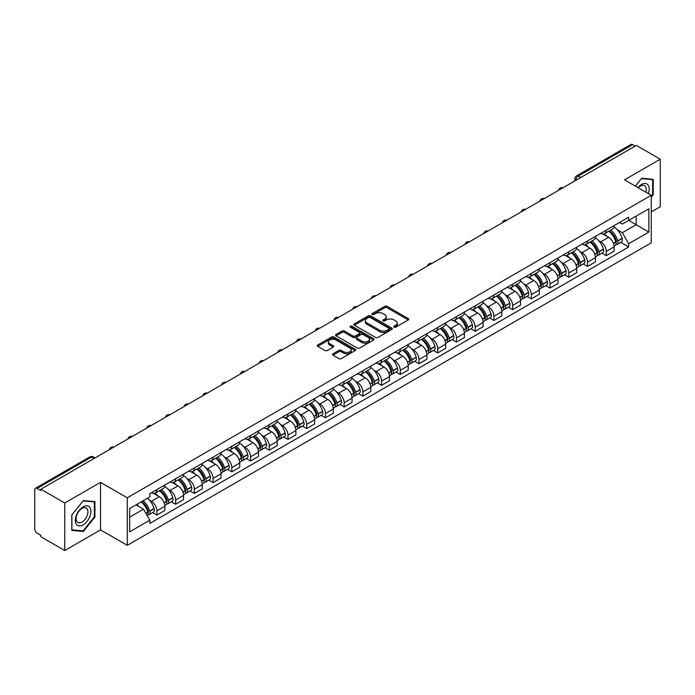 <?xml version="1.0" encoding="UTF-8"?>
<svg xmlns="http://www.w3.org/2000/svg" width="695" height="695" viewBox="0 0 695 695"><rect width="100%" height="100%" fill="white"/><g stroke="black" fill="none" stroke-linecap="round" stroke-linejoin="round"><path stroke-width="1.04" d="M394.1 327.163A1.164 0.669 0 0 0 395.75 327.163L408.26 319.935A1.668 0.964 0 0 0 408.756 319.257A1.668 0.964 0 0 0 408.26 318.579L387.063 306.339A1.668 0.964 0 0 0 384.7 306.339L372.19 313.558A1.164 0.669 0 0 0 371.842 314.036A1.164 0.669 0 0 0 372.19 314.514A1.164 0.669 0 0 0 373.841 314.514L375.456 313.575A5.334 3.075 0 0 1 382.997 313.575L384.761 314.6A5.334 3.075 0 0 1 386.324 316.772A5.334 3.075 0 0 1 384.761 318.953L383.145 319.882A1.164 0.669 0 0 0 382.797 320.36A1.164 0.669 0 0 0 383.145 320.838A1.164 0.669 0 0 0 384.795 320.838L386.411 319.9A5.334 3.075 0 0 1 393.952 319.9L395.716 320.925A5.334 3.075 0 0 1 397.279 323.097A5.334 3.075 0 0 1 395.716 325.277L394.1 326.216A1.164 0.669 0 0 0 393.761 326.685A1.164 0.669 0 0 0 394.1 327.163L394.1 326.216M332.992 353.807A1.668 0.964 0 0 0 332.505 354.485A1.668 0.964 0 0 0 332.992 355.171L338.943 358.603A1.668 0.964 0 0 0 341.297 358.603L355.197 350.575A1.668 0.964 0 0 0 355.684 349.898A1.668 0.964 0 0 0 355.197 349.22L333.991 336.971A1.668 0.964 0 0 0 331.637 336.971L317.737 344.998A1.668 0.964 0 0 0 317.25 345.676A1.668 0.964 0 0 0 317.737 346.362L324.921 350.506A1.668 0.964 0 0 0 327.276 350.506L333.226 347.074A1.668 0.964 0 0 0 333.713 346.397A1.668 0.964 0 0 0 333.226 345.71L329.665 343.66A4.457 2.571 0 0 1 328.353 341.836A4.457 2.571 0 0 1 331.107 339.464A4.457 2.571 0 0 1 335.963 340.02L349.924 348.073A4.457 2.571 0 0 1 351.227 349.898A4.457 2.571 0 0 1 348.482 352.269A4.457 2.571 0 0 1 343.625 351.713L341.297 350.376A1.668 0.964 0 0 0 338.943 350.376L332.992 353.807L332.992 355.171L338.943 351.757L338.943 350.376M127.281 497.802L100.514 482.347L64.757 502.998L40.875 489.211L636.368 145.403L660.25 159.19L624.484 179.84L651.25 195.286L127.281 497.802L127.281 545.332L651.25 242.824L651.25 195.286M375.578 337.449A1.668 0.964 0 0 0 377.932 337.449L391.832 329.421A1.668 0.964 0 0 0 392.319 328.744A1.668 0.964 0 0 0 391.832 328.066L370.626 315.825A1.668 0.964 0 0 0 368.272 315.825L354.372 323.853A1.668 0.964 0 0 0 353.885 324.53A1.668 0.964 0 0 0 354.372 325.208L375.578 337.449M350.775 327.415A1.164 0.669 0 0 1 351.957 327.58L351.957 326.198L373.51 338.639A1.668 0.964 0 0 1 373.997 339.325A1.668 0.964 0 0 1 373.51 340.003L359.61 348.03A1.668 0.964 0 0 1 357.256 348.03L336.05 335.781L336.05 334.425A1.668 0.964 0 0 0 335.563 335.103A1.668 0.964 0 0 0 336.05 335.781M336.05 334.425L342.001 330.994A1.668 0.964 0 0 1 344.355 330.994L352.956 335.954A1.668 0.964 0 0 0 355.31 335.954L359.263 333.678A1.668 0.964 0 0 0 359.749 332.992A1.668 0.964 0 0 0 359.263 332.314L350.306 327.145A1.164 0.669 0 0 1 349.967 326.667A1.164 0.669 0 0 1 350.688 326.051A1.164 0.669 0 0 1 351.957 326.198M64.757 502.998L64.757 550.527L40.875 536.74L40.875 535.359L37.148 533.204A3.397 1.963 -120 0 1 34.75 529.051L34.75 489.836A3.397 1.963 -120 0 1 35.454 488.281L89.82 456.893A3.397 1.963 60 0 1 91.514 457.058L37.148 488.446A3.397 1.963 -120 0 0 35.454 488.281M651.25 211.914L660.25 206.719L660.25 159.19M64.757 550.527L100.514 529.885L127.281 545.332M40.875 489.211L40.875 490.592L37.148 488.446M580.803 177.486L578.283 176.026A3.397 1.963 60 0 0 576.581 175.861L630.947 144.473A3.397 1.963 60 0 1 632.65 144.638L578.283 176.026A3.397 1.963 120 0 0 575.886 180.187L575.886 180.326M635.169 146.098L632.65 144.638M606.249 230.141A7.81 4.509 60 0 1 604.624 233.642L612.547 229.072A7.81 4.509 -120 0 0 614.163 225.571M598.725 240.696L600.723 241.851A7.81 4.509 60 0 1 606.249 251.416L614.163 246.838A7.81 4.509 -120 0 0 608.646 237.282L602.973 234.007M614.163 246.838L614.163 251.069L606.249 255.638L601.948 253.162M604.624 233.642A7.81 4.509 60 0 1 600.784 233.294M606.249 251.416L606.249 255.638M587.527 240.948A7.81 4.509 60 0 1 585.902 244.458L593.825 239.879A7.81 4.509 -120 0 0 595.441 236.378M583.227 263.97L587.527 266.446L595.441 261.876L595.441 257.645A7.81 4.509 -120 0 0 589.925 248.089L584.252 244.814M585.902 244.458A7.81 4.509 60 0 1 582.062 244.101M580.004 251.503L582.002 252.659A7.81 4.509 60 0 1 587.527 262.224L587.527 266.446M568.797 251.755A7.81 4.509 60 0 1 567.181 255.265L575.104 250.686A7.81 4.509 -120 0 0 576.72 247.185M564.505 274.777L568.805 277.253L576.72 272.683L576.72 268.461A7.81 4.509 -120 0 0 571.203 258.896L565.53 255.621M567.181 255.265A7.81 4.509 60 0 1 563.341 254.909M561.282 262.319L563.28 263.466A7.81 4.509 60 0 1 568.805 273.031L568.805 277.253M550.075 262.571A7.81 4.509 60 0 1 548.459 266.072L556.382 261.502A7.81 4.509 -120 0 0 557.998 257.993M545.784 285.584L550.075 288.069L557.998 283.49L557.998 279.268A7.81 4.509 -120 0 0 552.482 269.703L546.809 266.428M548.459 266.072A7.81 4.509 60 0 1 544.619 265.716M542.56 273.126L544.559 274.273A7.81 4.509 60 0 1 550.075 283.838L550.075 288.069M531.354 273.378A7.81 4.509 60 0 1 529.738 276.879L537.661 272.31A7.81 4.509 -120 0 0 539.277 268.8M527.062 296.391L531.354 298.876L539.277 294.298L539.277 290.076A7.81 4.509 -120 0 0 533.76 280.511L528.087 277.244M529.738 276.879A7.81 4.509 60 0 1 525.898 276.532M523.839 283.934L525.837 285.089A7.81 4.509 60 0 1 531.354 294.645L531.354 298.876M512.632 284.185A7.81 4.509 60 0 1 511.016 287.687L518.939 283.117A7.81 4.509 -120 0 0 520.555 279.616M508.34 307.207L512.632 309.683L520.555 305.114L520.555 300.883A7.81 4.509 -120 0 0 515.038 291.318L509.366 288.051M511.016 287.687A7.81 4.509 60 0 1 507.176 287.339M505.117 294.741L507.115 295.896A7.81 4.509 60 0 1 512.632 305.461L512.632 309.683M493.91 294.993A7.81 4.509 60 0 1 492.295 298.503L500.218 293.924A7.81 4.509 -120 0 0 501.833 290.423M489.619 318.015L493.91 320.491L501.833 315.921L501.833 311.69A7.81 4.509 -120 0 0 496.317 302.134L490.644 298.859M492.295 298.503A7.81 4.509 60 0 1 488.455 298.146M486.396 305.548L488.394 306.704A7.81 4.509 60 0 1 493.91 316.268L493.91 320.491M475.189 305.8A7.81 4.509 60 0 1 473.573 309.31L481.496 304.731A7.81 4.509 -120 0 0 483.112 301.23M470.897 328.822L475.189 331.298L483.112 326.728L483.112 322.506A7.81 4.509 -120 0 0 477.595 312.941L471.922 309.666M473.573 309.31A7.81 4.509 60 0 1 469.733 308.954M467.674 316.364L469.672 317.511A7.81 4.509 60 0 1 475.189 327.076L475.189 331.298M456.467 316.616A7.81 4.509 60 0 1 454.851 320.117L462.774 315.547A7.81 4.509 -120 0 0 464.39 312.038M452.176 339.629L456.467 342.114L464.39 337.535L464.39 333.313A7.81 4.509 -120 0 0 458.874 323.748L453.201 320.473M454.851 320.117A7.81 4.509 60 0 1 451.012 319.761M448.953 327.171L450.951 328.318A7.81 4.509 60 0 1 456.467 337.883L456.467 342.114M437.746 327.423A7.81 4.509 60 0 1 436.13 330.924L444.053 326.355A7.81 4.509 -120 0 0 445.669 322.845M433.454 350.436L437.746 352.921L445.669 348.343L445.669 344.121A7.81 4.509 -120 0 0 440.152 334.556L434.479 331.28M436.13 330.924A7.81 4.509 60 0 1 432.29 330.577M430.231 337.979L432.229 339.134A7.81 4.509 60 0 1 437.746 348.69L437.746 352.921M419.024 338.23A7.81 4.509 60 0 1 417.408 341.732L425.331 337.162A7.81 4.509 -120 0 0 426.947 333.661M414.733 361.252L419.024 363.728L426.947 359.159L426.947 354.928A7.81 4.509 -120 0 0 421.431 345.363L415.758 342.096M417.408 341.732A7.81 4.509 60 0 1 413.568 341.384M411.51 348.786L413.508 349.941A7.81 4.509 60 0 1 419.024 359.497L419.024 363.728M400.303 349.038A7.81 4.509 60 0 1 398.687 352.547L406.61 347.969A7.81 4.509 -120 0 0 408.226 344.468M396.011 372.06L400.303 374.536L408.226 369.966L408.226 365.735A7.81 4.509 -120 0 0 402.709 356.179L397.036 352.904M398.687 352.547A7.81 4.509 60 0 1 394.847 352.191M392.788 359.593L394.786 360.748A7.81 4.509 60 0 1 400.303 370.313L400.303 374.536M381.581 359.845A7.81 4.509 60 0 1 379.965 363.355L387.888 358.776A7.81 4.509 -120 0 0 389.504 355.275M377.289 382.867L381.581 385.343L389.504 380.773L389.504 376.542A7.81 4.509 -120 0 0 383.988 366.986L378.315 363.711M379.965 363.355A7.81 4.509 60 0 1 376.125 362.998M374.066 370.409L376.065 371.556A7.81 4.509 60 0 1 381.581 381.121L381.581 385.343M362.86 370.661A7.81 4.509 60 0 1 361.244 374.162L369.167 369.592A7.81 4.509 -120 0 0 370.783 366.083M358.568 393.674L362.86 396.159L370.783 391.58L370.783 387.358A7.81 4.509 -120 0 0 365.266 377.793L359.593 374.518M361.244 374.162A7.81 4.509 60 0 1 357.404 373.806M355.345 381.216L357.343 382.363A7.81 4.509 60 0 1 362.86 391.928L362.86 396.159M344.138 381.468A7.81 4.509 60 0 1 342.522 384.969L350.445 380.4A7.81 4.509 -120 0 0 352.061 376.89M339.846 404.481L344.138 406.966L352.061 402.388L352.061 398.166A7.81 4.509 -120 0 0 346.536 388.601L340.871 385.325M342.522 384.969A7.81 4.509 60 0 1 338.682 384.622M336.623 392.023L338.621 393.179A7.81 4.509 60 0 1 344.138 402.735L344.138 406.966M325.416 392.275A7.81 4.509 60 0 1 323.801 395.776L331.724 391.207A7.81 4.509 -120 0 0 333.339 387.706M321.125 415.297L325.416 417.773L333.339 413.204L333.339 408.973A7.81 4.509 -120 0 0 327.814 399.408L322.15 396.141M323.801 395.776A7.81 4.509 60 0 1 319.961 395.429M317.902 402.831L319.9 403.986A7.81 4.509 60 0 1 325.416 413.542L325.416 417.773M306.695 403.083A7.81 4.509 60 0 1 305.079 406.592L313.002 402.014A7.81 4.509 -120 0 0 314.618 398.513M302.403 426.105L306.695 428.58L314.618 424.011L314.618 419.78A7.81 4.509 -120 0 0 309.093 410.224L303.428 406.949M305.079 406.592A7.81 4.509 60 0 1 301.239 406.236M299.18 413.638L301.178 414.793A7.81 4.509 60 0 1 306.695 424.358L306.695 428.58M287.973 413.89A7.81 4.509 60 0 1 286.357 417.4L294.28 412.821A7.81 4.509 -120 0 0 295.896 409.32M283.682 436.912L287.973 439.388L295.896 434.818L295.896 430.587A7.81 4.509 -120 0 0 290.371 421.031L284.707 417.756M286.357 417.4A7.81 4.509 60 0 1 282.517 417.043M280.459 424.445L282.457 425.601A7.81 4.509 60 0 1 287.973 435.166L287.973 439.388M269.252 424.706A7.81 4.509 60 0 1 267.636 428.207L275.559 423.637A7.81 4.509 -120 0 0 277.175 420.128M264.96 447.719L269.252 450.204L277.175 445.625L277.175 441.403A7.81 4.509 -120 0 0 271.649 431.838L265.985 428.563M267.636 428.207A7.81 4.509 60 0 1 263.796 427.851M261.737 435.261L263.735 436.408A7.81 4.509 60 0 1 269.252 445.973L269.252 450.204M250.53 435.513A7.81 4.509 60 0 1 248.914 439.014L256.837 434.445A7.81 4.509 -120 0 0 258.453 430.935M246.239 458.526L250.53 461.011L258.453 456.433L258.453 452.21A7.81 4.509 -120 0 0 252.928 442.645L247.264 439.37M248.914 439.014A7.81 4.509 60 0 1 245.074 438.667M243.015 446.068L245.014 447.224A7.81 4.509 60 0 1 250.53 456.78L250.53 461.011M231.809 446.32A7.81 4.509 60 0 1 230.193 449.821L238.116 445.252A7.81 4.509 -120 0 0 239.732 441.751M227.517 469.334L231.809 471.818L239.732 467.249L239.732 463.018A7.81 4.509 -120 0 0 234.206 453.453L228.542 450.186M230.193 449.821A7.81 4.509 60 0 1 226.353 449.474M224.294 456.876L226.292 458.031A7.81 4.509 60 0 1 231.809 467.587L231.809 471.818M213.087 457.128A7.81 4.509 60 0 1 211.471 460.629L219.394 456.059A7.81 4.509 -120 0 0 221.01 452.558M208.795 480.149L213.087 482.625L221.01 478.056L221.01 473.825A7.81 4.509 -120 0 0 215.485 464.269L209.821 460.993M211.471 460.629A7.81 4.509 60 0 1 207.623 460.281M205.572 467.683L207.57 468.838A7.81 4.509 60 0 1 213.087 478.403L213.087 482.625M194.365 467.935A7.81 4.509 60 0 1 192.75 471.445L200.673 466.866A7.81 4.509 -120 0 0 202.288 463.365M190.074 490.957L194.365 493.433L202.288 488.863L202.288 484.632A7.81 4.509 -120 0 0 196.763 475.076L191.099 471.801M192.75 471.445A7.81 4.509 60 0 1 188.901 471.088M186.851 478.49L188.849 479.646A7.81 4.509 60 0 1 194.365 489.211L194.365 493.433M175.644 478.742A7.81 4.509 60 0 1 174.028 482.252L181.951 477.674A7.81 4.509 -120 0 0 183.567 474.172M171.352 501.764L175.644 504.249L183.567 499.67L183.567 495.448A7.81 4.509 -120 0 0 178.042 485.883L172.377 482.608M174.028 482.252A7.81 4.509 60 0 1 170.179 481.896M168.129 489.306L170.127 490.453A7.81 4.509 60 0 1 175.644 500.018L175.644 504.249M156.922 489.558A7.81 4.509 60 0 1 155.306 493.059L163.229 488.489A7.81 4.509 -120 0 0 164.845 484.98M152.631 512.571L156.922 515.056L164.845 510.478L164.845 506.255A7.81 4.509 -120 0 0 159.32 496.69L153.656 493.415M155.306 493.059A7.81 4.509 60 0 1 151.458 492.712M149.408 500.113L151.397 501.269A7.81 4.509 60 0 1 156.922 510.825L156.922 515.056M619.506 222.487L622.329 224.111L648.852 208.804L636.125 216.145L636.125 224.737L622.329 232.703L617.447 229.889M129.678 517.132L143.483 509.166L149.842 520.181L129.678 531.823L129.678 508.54L149.842 496.899L149.842 493.641L628.688 217.188L628.688 220.437L648.852 232.078L628.688 243.719L622.329 232.703M648.852 208.804L648.852 232.078M149.842 520.181L149.842 523.439L628.688 246.977L628.688 243.719M651.25 197.198L653.231 194.73L653.231 179.293L641.65 178.25L635.343 186.104M100.514 482.347L100.514 529.885M71.776 530.433L83.357 531.466L94.937 517.054L94.937 501.616L83.357 500.582L71.776 514.986L71.776 530.433M143.483 509.166L136.038 504.865M620.67 242.346L628.688 246.977M652.631 194.383L653.231 194.73M82.132 530.754L83.357 531.466M94.338 516.715L94.937 517.054M394.56 327.328L395.716 326.659A5.334 3.075 0 0 0 397.279 324.487L397.279 323.097M386.324 316.772L386.324 318.162A5.334 3.075 0 0 1 384.761 320.334L383.605 321.003M408.243 319.952L387.063 307.72A1.668 0.964 0 0 0 384.7 307.72L372.65 314.679M391.806 329.439L370.626 317.207A1.668 0.964 0 0 0 368.272 317.207L354.389 325.225M388.887 329.221A1.164 0.669 0 0 0 389.226 328.744A1.164 0.669 0 0 0 388.887 328.266L370.27 317.519A1.164 0.669 0 0 0 368.628 317.519L366.917 318.51A5.334 3.075 0 0 0 365.353 320.682A5.334 3.075 0 0 0 366.917 322.862L379.635 330.203A5.334 3.075 0 0 0 387.176 330.203L388.887 329.221L388.887 330.603A1.164 0.669 0 0 0 389.226 330.134L389.226 328.744M365.353 320.682L365.353 322.072A5.334 3.075 0 0 0 366.917 324.252L366.917 322.862M388.887 330.603L387.176 331.593A5.334 3.075 0 0 1 379.635 331.593L366.917 324.252M336.076 335.798L342.001 332.375L342.001 330.994M359.749 332.992L359.749 334.382A1.668 0.964 0 0 1 359.263 335.06L355.31 337.344A1.668 0.964 0 0 1 352.956 337.344L344.355 332.375A1.668 0.964 0 0 0 342.001 332.375M351.957 327.58L373.493 340.011M361.878 341.106A4.457 2.571 0 0 0 366.734 341.662A4.457 2.571 0 0 0 369.488 339.29A4.457 2.571 0 0 0 368.185 337.466L363.268 334.625A1.668 0.964 0 0 0 360.905 334.625L356.961 336.91A1.668 0.964 0 0 0 356.474 337.588A1.668 0.964 0 0 0 356.961 338.265L361.878 341.106L361.878 342.496A4.457 2.571 0 0 0 366.734 343.052A4.457 2.571 0 0 0 369.488 340.672L369.488 339.29M356.474 337.588L356.474 338.969A1.668 0.964 0 0 0 356.961 339.655L356.961 338.265M361.878 342.496L356.961 339.655M351.227 349.898L351.227 351.279A4.457 2.571 0 0 1 348.482 353.659A4.457 2.571 0 0 1 343.625 353.103L341.297 351.757A1.668 0.964 0 0 0 338.943 351.757M328.353 341.836L328.353 343.226A4.457 2.571 0 0 0 329.665 345.041L329.665 343.66M333.226 345.71L333.226 347.074L329.665 345.041M355.197 349.22L355.197 350.575L333.991 338.361A1.668 0.964 0 0 0 331.637 338.361L317.754 346.371L317.737 344.998M609.194 231.009A10.694 6.177 60 0 1 609.246 231.044A10.694 6.177 60 0 1 616.283 240.635L616.343 240.861A2.076 1.199 60 0 1 616.013 242.494A2.076 1.199 60 0 1 615.97 242.512M608.724 231.279A12.901 7.445 60 0 1 615.813 241.921L615.874 242.147A4.283 2.476 60 0 1 615.197 245.509L614.137 246.126M615.935 244.562A4.283 2.476 -120 0 0 617.117 244.405A4.283 2.476 -120 0 0 617.794 241.035L617.733 240.817A12.901 7.445 -120 0 0 610.644 230.175M614.006 226.935A12.901 7.445 60 0 1 622.112 238.289L622.173 238.507A4.283 2.476 60 0 1 621.495 241.869L617.117 244.405M604.32 233.798A12.901 7.445 60 0 1 607.022 236.335M613.285 236.352L614.936 237.308M648.366 193.618A11.033 6.368 120 0 0 648.166 185.157A11.033 6.368 120 0 0 637.871 187.563M645.837 192.159A8.349 4.822 120 0 0 645.429 186.564A8.349 4.822 120 0 0 644.491 185.695A8.349 4.822 120 0 0 638.218 187.763M635.36 186.112L641.407 178.598L652.631 179.597L652.631 194.557L651.25 196.277M651.884 179.171L652.631 179.597M89.872 507.48A11.033 6.368 120 0 0 79.213 510.339A11.033 6.368 120 0 0 76.363 524.291A11.033 6.368 120 0 0 87.014 521.432A11.033 6.368 120 0 0 89.872 507.48M87.136 508.888A8.349 4.822 120 0 0 86.197 508.019A8.349 4.822 120 0 0 78.422 511.92A8.349 4.822 120 0 0 76.902 521.615A8.349 4.822 120 0 0 77.849 522.484A8.349 4.822 120 0 0 85.615 518.592A8.349 4.822 120 0 0 87.136 508.888M83.113 530.85L71.898 529.842L71.898 514.882L83.113 500.921L94.338 501.929L94.338 516.889L83.113 530.85M93.59 501.495L94.338 501.929M590.472 241.817A10.694 6.177 60 0 1 590.524 241.851A10.694 6.177 60 0 1 597.561 251.442L597.622 251.668A2.076 1.199 60 0 1 597.292 253.301A2.076 1.199 60 0 1 597.248 253.328M590.003 242.086A12.901 7.445 60 0 1 597.092 252.737L597.153 252.954A4.283 2.476 60 0 1 596.475 256.316L595.415 256.933M597.214 255.369A4.283 2.476 -120 0 0 598.395 255.213A4.283 2.476 -120 0 0 599.073 251.842L599.012 251.625A12.901 7.445 -120 0 0 591.923 240.983M595.285 237.751A12.901 7.445 60 0 1 603.39 249.097L603.451 249.314A4.283 2.476 60 0 1 602.774 252.685L598.395 255.213M585.598 244.605A12.901 7.445 60 0 1 588.3 247.151M594.564 247.168L596.214 248.115M571.75 252.633A10.694 6.177 60 0 1 571.803 252.659A10.694 6.177 60 0 1 578.839 262.258L578.9 262.475A2.076 1.199 60 0 1 578.57 264.109A2.076 1.199 60 0 1 578.527 264.135M571.281 252.902A12.901 7.445 60 0 1 578.37 263.544L578.431 263.761A4.283 2.476 60 0 1 577.754 267.132L576.685 267.74M578.483 266.176A4.283 2.476 -120 0 0 579.673 266.02A4.283 2.476 -120 0 0 580.351 262.658L580.29 262.432A12.901 7.445 -120 0 0 573.201 251.79M576.563 248.558A12.901 7.445 60 0 1 584.669 259.904L584.73 260.121A4.283 2.476 60 0 1 584.052 263.492L579.673 266.02M566.877 255.412A12.901 7.445 60 0 1 569.579 257.958M575.842 257.975L577.493 258.922M553.029 263.44A10.694 6.177 60 0 1 553.081 263.466A10.694 6.177 60 0 1 560.118 273.065L560.179 273.283A2.076 1.199 60 0 1 559.849 274.916A2.076 1.199 60 0 1 559.805 274.942M552.56 263.709A12.901 7.445 60 0 1 559.649 274.351L559.71 274.568A4.283 2.476 60 0 1 559.032 277.939L557.963 278.556M559.762 276.992A4.283 2.476 -120 0 0 560.952 276.827A4.283 2.476 -120 0 0 561.63 273.465L561.569 273.239A12.901 7.445 -120 0 0 554.48 262.597M557.842 259.365A12.901 7.445 60 0 1 565.947 270.711L566.008 270.937A4.283 2.476 60 0 1 565.33 274.299L560.952 276.827M548.155 266.22A12.901 7.445 60 0 1 550.848 268.765M557.121 268.783L558.771 269.73M534.307 274.247A10.694 6.177 60 0 1 534.359 274.273A10.694 6.177 60 0 1 541.396 283.873L541.457 284.09A2.076 1.199 60 0 1 541.127 285.723A2.076 1.199 60 0 1 541.084 285.749M533.838 274.516A12.901 7.445 60 0 1 540.927 285.159L540.988 285.384A4.283 2.476 60 0 1 540.31 288.746L539.242 289.363M541.04 287.799A4.283 2.476 -120 0 0 542.23 287.634A4.283 2.476 -120 0 0 542.908 284.272L542.847 284.046A12.901 7.445 -120 0 0 535.758 273.404M539.12 270.173A12.901 7.445 60 0 1 547.226 281.518L547.286 281.744A4.283 2.476 60 0 1 546.609 285.106L542.23 287.634M529.434 277.027A12.901 7.445 60 0 1 532.127 279.572M538.399 279.59L540.05 280.545M515.586 285.054A10.694 6.177 60 0 1 515.638 285.089A10.694 6.177 60 0 1 522.675 294.68L522.736 294.906A2.076 1.199 60 0 1 522.405 296.539A2.076 1.199 60 0 1 522.362 296.557M515.117 285.324A12.901 7.445 60 0 1 522.206 295.966L522.266 296.192A4.283 2.476 60 0 1 521.589 299.554L520.52 300.171M522.319 298.607A4.283 2.476 -120 0 0 523.509 298.45A4.283 2.476 -120 0 0 524.186 295.08L524.126 294.862A12.901 7.445 -120 0 0 517.037 284.22M520.399 280.98A12.901 7.445 60 0 1 528.504 292.334L528.565 292.552A4.283 2.476 60 0 1 527.887 295.914L523.509 298.45M510.712 287.843A12.901 7.445 60 0 1 513.405 290.38M519.678 290.397L521.328 291.353M496.864 295.862A10.694 6.177 60 0 1 496.916 295.896A10.694 6.177 60 0 1 503.953 305.487L504.014 305.713A2.076 1.199 60 0 1 503.684 307.346A2.076 1.199 60 0 1 503.64 307.372M496.395 296.131A12.901 7.445 60 0 1 503.484 306.773L503.545 306.999A4.283 2.476 60 0 1 502.867 310.361L501.799 310.978M503.597 309.414A4.283 2.476 -120 0 0 504.787 309.258A4.283 2.476 -120 0 0 505.465 305.887L505.404 305.67A12.901 7.445 -120 0 0 498.315 295.028M501.668 291.796A12.901 7.445 60 0 1 509.782 303.142L509.843 303.359A4.283 2.476 60 0 1 509.166 306.73L504.787 309.258M491.991 298.65A12.901 7.445 60 0 1 494.684 301.196M500.956 301.213L502.607 302.16M478.143 306.677A10.694 6.177 60 0 1 478.195 306.704A10.694 6.177 60 0 1 485.232 316.303L485.292 316.52A2.076 1.199 60 0 1 484.962 318.154A2.076 1.199 60 0 1 484.919 318.18M477.674 306.947A12.901 7.445 60 0 1 484.762 317.589L484.823 317.806A4.283 2.476 60 0 1 484.146 321.177L483.077 321.785M484.875 320.221A4.283 2.476 -120 0 0 486.066 320.065A4.283 2.476 -120 0 0 486.743 316.703L486.682 316.477A12.901 7.445 -120 0 0 479.593 305.835M482.947 302.603A12.901 7.445 60 0 1 491.061 313.949L491.122 314.166A4.283 2.476 60 0 1 490.444 317.537L486.066 320.065M473.269 309.457A12.901 7.445 60 0 1 475.962 312.003M482.234 312.02L483.885 312.967M459.421 317.485A10.694 6.177 60 0 1 459.473 317.511A10.694 6.177 60 0 1 466.51 327.11L466.571 327.328A2.076 1.199 60 0 1 466.241 328.961A2.076 1.199 60 0 1 466.197 328.987M458.952 317.754A12.901 7.445 60 0 1 466.041 328.396L466.102 328.613A4.283 2.476 60 0 1 465.424 331.984L464.356 332.601M466.154 331.037A4.283 2.476 -120 0 0 467.344 330.872A4.283 2.476 -120 0 0 468.022 327.51L467.961 327.284A12.901 7.445 -120 0 0 460.872 316.642M464.225 313.41A12.901 7.445 60 0 1 472.339 324.756L472.4 324.982A4.283 2.476 60 0 1 471.723 328.344L467.344 330.872M454.547 320.265A12.901 7.445 60 0 1 457.241 322.81M463.513 322.828L465.164 323.774M440.691 328.292A10.694 6.177 60 0 1 440.752 328.318A10.694 6.177 60 0 1 447.789 337.918L447.849 338.135A2.076 1.199 60 0 1 447.519 339.768A2.076 1.199 60 0 1 447.476 339.794M440.23 328.561A12.901 7.445 60 0 1 447.319 339.203L447.38 339.429A4.283 2.476 60 0 1 446.703 342.791L445.634 343.408M447.432 341.844A4.283 2.476 -120 0 0 448.623 341.679A4.283 2.476 -120 0 0 449.3 338.317L449.239 338.091A12.901 7.445 -120 0 0 442.15 327.449M445.504 324.217A12.901 7.445 60 0 1 453.618 335.563L453.679 335.789A4.283 2.476 60 0 1 453.001 339.151L448.623 341.679M435.826 331.072A12.901 7.445 60 0 1 438.519 333.617M444.791 333.635L446.433 334.582M421.969 339.099A10.694 6.177 60 0 1 422.03 339.134A10.694 6.177 60 0 1 429.058 348.725L429.128 348.951A2.076 1.199 60 0 1 428.798 350.584A2.076 1.199 60 0 1 428.754 350.601M421.509 339.368A12.901 7.445 60 0 1 428.598 350.011L428.659 350.237A4.283 2.476 60 0 1 427.981 353.599L426.912 354.215M428.711 352.652A4.283 2.476 -120 0 0 429.901 352.487A4.283 2.476 -120 0 0 430.579 349.125L430.518 348.907A12.901 7.445 -120 0 0 423.429 338.265M426.782 335.025A12.901 7.445 60 0 1 434.896 346.379L434.957 346.596A4.283 2.476 60 0 1 434.279 349.959L429.901 352.487M417.104 341.888A12.901 7.445 60 0 1 419.797 344.425M426.07 344.442L427.712 345.398M403.248 349.906A10.694 6.177 60 0 1 403.309 349.941A10.694 6.177 60 0 1 410.337 359.532L410.406 359.758A2.076 1.199 60 0 1 410.076 361.391A2.076 1.199 60 0 1 410.033 361.417M402.787 350.176A12.901 7.445 60 0 1 409.876 360.818L409.937 361.044A4.283 2.476 60 0 1 409.259 364.406L408.191 365.023M409.989 363.459A4.283 2.476 -120 0 0 411.179 363.303A4.283 2.476 -120 0 0 411.857 359.932L411.796 359.715A12.901 7.445 -120 0 0 404.707 349.072M408.061 345.841A12.901 7.445 60 0 1 416.175 357.187L416.236 357.404A4.283 2.476 60 0 1 415.558 360.774L411.179 363.303M398.383 352.695A12.901 7.445 60 0 1 401.076 355.241M407.348 355.258L408.99 356.205M384.526 360.714A10.694 6.177 60 0 1 384.587 360.748A10.694 6.177 60 0 1 391.615 370.339L391.685 370.565A2.076 1.199 60 0 1 391.355 372.199A2.076 1.199 60 0 1 391.302 372.225M384.066 360.992A12.901 7.445 60 0 1 391.155 371.634L391.216 371.851A4.283 2.476 60 0 1 390.538 375.213L389.469 375.83M391.268 374.266A4.283 2.476 -120 0 0 392.458 374.11A4.283 2.476 -120 0 0 393.135 370.748L393.075 370.522A12.901 7.445 -120 0 0 385.986 359.88M389.339 356.648A12.901 7.445 60 0 1 397.453 367.994L397.514 368.211A4.283 2.476 60 0 1 396.836 371.582L392.458 374.11M379.661 363.502A12.901 7.445 60 0 1 382.354 366.048M388.627 366.065L390.269 367.012M365.805 371.53A10.694 6.177 60 0 1 365.865 371.556A10.694 6.177 60 0 1 372.894 381.155L372.963 381.373A2.076 1.199 60 0 1 372.633 383.006A2.076 1.199 60 0 1 372.581 383.032M365.344 371.799A12.901 7.445 60 0 1 372.424 382.441L372.494 382.658A4.283 2.476 60 0 1 371.816 386.029L370.748 386.637M372.546 385.082A4.283 2.476 -120 0 0 373.736 384.917A4.283 2.476 -120 0 0 374.414 381.555L374.353 381.329A12.901 7.445 -120 0 0 367.264 370.687M370.617 367.455A12.901 7.445 60 0 1 378.732 378.801L378.792 379.027A4.283 2.476 60 0 1 378.115 382.389L373.736 384.917M360.94 374.31A12.901 7.445 60 0 1 363.633 376.855M369.905 376.872L371.547 377.819M347.083 382.337A10.694 6.177 60 0 1 347.144 382.363A10.694 6.177 60 0 1 354.172 391.963L354.241 392.18A2.076 1.199 60 0 1 353.911 393.813A2.076 1.199 60 0 1 353.859 393.839M346.623 382.606A12.901 7.445 60 0 1 353.703 393.248L353.772 393.474A4.283 2.476 60 0 1 353.095 396.836L352.026 397.453M353.825 395.889A4.283 2.476 -120 0 0 355.015 395.724A4.283 2.476 -120 0 0 355.692 392.362L355.623 392.136A12.901 7.445 -120 0 0 348.543 381.494M351.896 378.262A12.901 7.445 60 0 1 360.01 389.608L360.071 389.834A4.283 2.476 60 0 1 359.393 393.196L355.015 395.724M342.218 385.117A12.901 7.445 60 0 1 344.911 387.662M351.184 387.68L352.825 388.627M328.361 393.144A10.694 6.177 60 0 1 328.422 393.179A10.694 6.177 60 0 1 335.45 402.77L335.52 402.996A2.076 1.199 60 0 1 335.19 404.62A2.076 1.199 60 0 1 335.138 404.646M327.892 393.413A12.901 7.445 60 0 1 334.981 404.056L335.051 404.281A4.283 2.476 60 0 1 334.373 407.644L333.305 408.26M335.103 406.697A4.283 2.476 -120 0 0 336.293 406.532A4.283 2.476 -120 0 0 336.971 403.169L336.901 402.952A12.901 7.445 -120 0 0 329.821 392.31M333.174 389.07A12.901 7.445 60 0 1 341.288 400.424L341.349 400.641A4.283 2.476 60 0 1 340.672 404.004L336.293 406.532M323.496 395.933A12.901 7.445 60 0 1 326.19 398.47M332.462 398.487L334.104 399.443M309.64 403.951A10.694 6.177 60 0 1 309.701 403.986A10.694 6.177 60 0 1 316.729 413.577L316.798 413.803A2.076 1.199 60 0 1 316.468 415.436A2.076 1.199 60 0 1 316.416 415.462M309.171 404.221A12.901 7.445 60 0 1 316.26 414.863L316.329 415.089A4.283 2.476 60 0 1 315.652 418.451L314.583 419.068M316.381 417.504A4.283 2.476 -120 0 0 317.572 417.347A4.283 2.476 -120 0 0 318.249 413.977L318.18 413.76A12.901 7.445 -120 0 0 311.091 403.117M314.453 399.877A12.901 7.445 60 0 1 322.567 411.232L322.628 411.449A4.283 2.476 60 0 1 321.95 414.819L317.572 417.347M304.775 406.74A12.901 7.445 60 0 1 307.468 409.277M313.74 409.303L315.382 410.25M290.918 414.759A10.694 6.177 60 0 1 290.97 414.793A10.694 6.177 60 0 1 298.007 424.384L298.077 424.61A2.076 1.199 60 0 1 297.747 426.243A2.076 1.199 60 0 1 297.695 426.27M290.449 415.037A12.901 7.445 60 0 1 297.538 425.679L297.608 425.896A4.283 2.476 60 0 1 296.93 429.258L295.862 429.875M297.66 428.311A4.283 2.476 -120 0 0 298.85 428.155A4.283 2.476 -120 0 0 299.528 424.793L299.458 424.567A12.901 7.445 -120 0 0 292.369 413.925M295.731 410.693A12.901 7.445 60 0 1 303.845 422.039L303.906 422.256A4.283 2.476 60 0 1 303.229 425.627L298.85 428.155M286.053 417.547A12.901 7.445 60 0 1 288.746 420.093M295.019 420.11L296.661 421.057M272.197 425.575A10.694 6.177 60 0 1 272.249 425.601A10.694 6.177 60 0 1 279.286 435.2L279.355 435.418A2.076 1.199 60 0 1 279.025 437.051A2.076 1.199 60 0 1 278.973 437.077M271.728 425.844A12.901 7.445 60 0 1 278.817 436.486L278.886 436.703A4.283 2.476 60 0 1 278.209 440.074L277.14 440.682M278.938 439.127A4.283 2.476 -120 0 0 280.128 438.962A4.283 2.476 -120 0 0 280.806 435.6L280.737 435.374A12.901 7.445 -120 0 0 273.648 424.732M277.01 421.5A12.901 7.445 60 0 1 285.124 432.846L285.185 433.072A4.283 2.476 60 0 1 284.507 436.434L280.128 438.962M267.332 428.355A12.901 7.445 60 0 1 270.025 430.9M276.297 430.917L277.939 431.864M253.475 436.382A10.694 6.177 60 0 1 253.527 436.408A10.694 6.177 60 0 1 260.564 446.008L260.634 446.225A2.076 1.199 60 0 1 260.304 447.858A2.076 1.199 60 0 1 260.251 447.884M253.006 436.651A12.901 7.445 60 0 1 260.095 447.293L260.165 447.519A4.283 2.476 60 0 1 259.487 450.881L258.418 451.498M260.217 449.934A4.283 2.476 -120 0 0 261.407 449.769A4.283 2.476 -120 0 0 262.084 446.407L262.015 446.181A12.901 7.445 -120 0 0 254.926 435.539M258.288 432.307A12.901 7.445 60 0 1 266.402 443.653L266.463 443.879A4.283 2.476 60 0 1 265.785 447.241L261.407 449.769M248.61 439.162A12.901 7.445 60 0 1 251.303 441.707M257.576 441.725L259.218 442.672M234.754 447.189A10.694 6.177 60 0 1 234.806 447.224A10.694 6.177 60 0 1 241.843 456.815L241.903 457.041A2.076 1.199 60 0 1 241.582 458.665A2.076 1.199 60 0 1 241.53 458.691M234.285 447.458A12.901 7.445 60 0 1 241.373 458.101L241.443 458.326A4.283 2.476 60 0 1 240.765 461.689L239.697 462.305M241.495 460.742A4.283 2.476 -120 0 0 242.685 460.577A4.283 2.476 -120 0 0 243.363 457.214L243.293 456.997A12.901 7.445 -120 0 0 236.204 446.355M239.566 443.115A12.901 7.445 60 0 1 247.681 454.461L247.741 454.686A4.283 2.476 60 0 1 247.064 458.048L242.685 460.577M229.889 449.978A12.901 7.445 60 0 1 232.582 452.514M238.854 452.532L240.496 453.488M216.032 457.996A10.694 6.177 60 0 1 216.084 458.031A10.694 6.177 60 0 1 223.121 467.622L223.182 467.848A2.076 1.199 60 0 1 222.86 469.481A2.076 1.199 60 0 1 222.808 469.507M215.563 458.266A12.901 7.445 60 0 1 222.652 468.908L222.721 469.134A4.283 2.476 60 0 1 222.044 472.496L220.975 473.113M222.774 471.549A4.283 2.476 -120 0 0 223.964 471.392A4.283 2.476 -120 0 0 224.641 468.022L224.572 467.805A12.901 7.445 -120 0 0 217.483 457.162M220.845 453.922A12.901 7.445 60 0 1 228.959 465.276L229.02 465.494A4.283 2.476 60 0 1 228.342 468.856L223.964 471.392M211.167 460.785A12.901 7.445 60 0 1 213.86 463.322M220.133 463.348L221.775 464.295M197.311 468.804A10.694 6.177 60 0 1 197.363 468.838A10.694 6.177 60 0 1 204.4 478.429L204.46 478.655A2.076 1.199 60 0 1 204.139 480.288A2.076 1.199 60 0 1 204.087 480.315M196.841 469.082A12.901 7.445 60 0 1 203.93 479.724L204 479.941A4.283 2.476 60 0 1 203.322 483.303L202.254 483.92M204.052 482.356A4.283 2.476 -120 0 0 205.242 482.2A4.283 2.476 -120 0 0 205.92 478.829L205.85 478.612A12.901 7.445 -120 0 0 198.761 467.97M202.123 464.738A12.901 7.445 60 0 1 210.238 476.084L210.298 476.301A4.283 2.476 60 0 1 209.621 479.672L205.242 482.2M192.446 471.592A12.901 7.445 60 0 1 195.139 474.138M201.411 474.155L203.053 475.102M178.589 479.62A10.694 6.177 60 0 1 178.641 479.646A10.694 6.177 60 0 1 185.678 489.245L185.739 489.462A2.076 1.199 60 0 1 185.417 491.096A2.076 1.199 60 0 1 185.365 491.122M178.12 479.889A12.901 7.445 60 0 1 185.209 490.531L185.27 490.748A4.283 2.476 60 0 1 184.601 494.119L183.532 494.727M185.33 493.172A4.283 2.476 -120 0 0 186.521 493.007A4.283 2.476 -120 0 0 187.198 489.645L187.129 489.419A12.901 7.445 -120 0 0 180.04 478.777M183.402 475.545A12.901 7.445 60 0 1 191.507 486.891L191.577 487.117A4.283 2.476 60 0 1 190.899 490.479L186.521 493.007M173.724 482.399A12.901 7.445 60 0 1 176.417 484.945M182.689 484.962L184.331 485.909M159.867 490.427A10.694 6.177 60 0 1 159.92 490.453A10.694 6.177 60 0 1 166.956 500.053L167.017 500.27A2.076 1.199 60 0 1 166.696 501.903A2.076 1.199 60 0 1 166.644 501.929M159.398 490.696A12.901 7.445 60 0 1 166.487 501.338L166.548 501.555A4.283 2.476 60 0 1 165.879 504.926L164.811 505.543M166.609 503.979A4.283 2.476 -120 0 0 167.799 503.814A4.283 2.476 -120 0 0 168.468 500.452L168.407 500.226A12.901 7.445 -120 0 0 161.318 489.584M164.68 486.352A12.901 7.445 60 0 1 172.786 497.698L172.855 497.924A4.283 2.476 60 0 1 172.178 501.286L167.799 503.814M155.002 493.207A12.901 7.445 60 0 1 157.696 495.752M163.968 495.77L165.61 496.716M141.719 501.59A10.694 6.177 60 0 1 148.235 510.86L148.296 511.086A2.076 1.199 60 0 1 147.974 512.71A2.076 1.199 60 0 1 147.922 512.736M141.181 501.903A12.901 7.445 60 0 1 147.766 512.145L147.827 512.371A4.283 2.476 60 0 1 147.244 515.681M147.887 514.786A4.283 2.476 -120 0 0 149.077 514.621A4.283 2.476 -120 0 0 149.746 511.259L149.686 511.042A12.901 7.445 -120 0 0 143.101 500.791M147.479 498.263A12.901 7.445 60 0 1 154.064 508.505L154.134 508.731A4.283 2.476 60 0 1 153.456 512.093L149.077 514.621M136.802 504.431A12.901 7.445 60 0 1 138.974 506.559M145.246 506.577L146.888 507.532M575.999 180.257L575.886 180.187A3.397 1.963 0 0 1 574.887 178.797L574.887 180.9M175.644 500.018L183.567 495.448M194.365 489.211L202.288 484.632M213.087 478.403L221.01 473.825M231.809 467.587L239.732 463.018M250.53 456.78L258.453 452.21M269.252 445.973L277.175 441.403M287.973 435.166L295.896 430.587M306.695 424.358L314.618 419.78M325.416 413.542L333.339 408.973M344.138 402.735L352.061 398.166M362.86 391.928L370.783 387.358M381.581 381.121L389.504 376.542M400.303 370.313L408.226 365.735M419.024 359.497L426.947 354.928M437.746 348.69L445.669 344.121M456.467 337.883L464.39 333.313M475.189 327.076L483.112 322.506M493.91 316.268L501.833 311.69M512.632 305.461L520.555 300.883M531.354 294.645L539.277 290.076M550.075 283.838L557.998 279.268M568.805 273.031L576.72 268.461M587.527 262.224L595.441 257.645M156.922 510.825L164.845 506.255M151.397 501.269L159.32 496.69M170.127 490.453L178.042 485.883M188.849 479.646L196.763 475.076M207.57 468.838L215.485 464.269M226.292 458.031L234.206 453.453M245.014 447.224L252.928 442.645M263.735 436.408L271.649 431.838M282.457 425.601L290.371 421.031M301.178 414.793L309.093 410.224M319.9 403.986L327.814 399.408M338.621 393.179L346.536 388.601M357.343 382.363L365.266 377.793M376.065 371.556L383.988 366.986M394.786 360.748L402.709 356.179M413.508 349.941L421.431 345.363M432.229 339.134L440.152 334.556M450.951 328.318L458.874 323.748M469.672 317.511L477.595 312.941M488.394 306.704L496.317 302.134M507.115 295.896L515.038 291.318M525.837 285.089L533.76 280.511M544.559 274.273L552.482 269.703M563.28 263.466L571.203 258.896M582.002 252.659L589.925 248.089M600.723 241.851L608.646 237.282M562.707 187.928A3.397 1.963 120 0 0 561.212 188.797M543.985 198.735A3.397 1.963 120 0 0 542.491 199.604M525.264 209.542A3.397 1.963 120 0 0 523.769 210.411M506.542 220.35A3.397 1.963 120 0 0 505.048 221.219M487.82 231.166A3.397 1.963 120 0 0 486.326 232.026M469.099 241.973A3.397 1.963 120 0 0 467.605 242.833M450.377 252.78A3.397 1.963 120 0 0 448.883 253.649M431.656 263.587A3.397 1.963 120 0 0 430.162 264.456M412.934 274.395A3.397 1.963 120 0 0 411.44 275.263M394.213 285.211A3.397 1.963 120 0 0 392.718 286.071M375.491 296.018A3.397 1.963 120 0 0 373.997 296.878M356.77 306.825A3.397 1.963 120 0 0 355.275 307.694M338.048 317.632A3.397 1.963 120 0 0 336.554 318.501M319.326 328.44A3.397 1.963 120 0 0 317.823 329.308M300.605 339.256A3.397 1.963 120 0 0 299.102 340.116M281.883 350.063A3.397 1.963 120 0 0 280.38 350.923M263.162 360.87A3.397 1.963 120 0 0 261.659 361.739M244.44 371.677A3.397 1.963 120 0 0 242.937 372.546M225.719 382.485A3.397 1.963 120 0 0 224.216 383.353M206.997 393.301A3.397 1.963 120 0 0 205.494 394.161M188.275 404.108A3.397 1.963 120 0 0 186.773 404.968M169.554 414.915A3.397 1.963 120 0 0 168.051 415.784M150.832 425.722A3.397 1.963 120 0 0 149.329 426.591M132.111 436.53A3.397 1.963 120 0 0 130.608 437.398M113.389 447.345A3.397 1.963 120 0 0 111.886 448.205M94.034 458.518L91.514 457.058A3.397 1.963 120 0 1 93.217 456.893A3.397 3.397 0 0 0 89.82 456.893M395.716 326.659L395.716 325.277M383.145 320.838L383.145 319.882M384.761 320.334L384.761 318.953M372.19 314.514L372.19 313.558M384.7 307.72L384.7 306.339M387.063 307.72L387.063 306.339M408.26 319.935L408.26 318.579M354.372 325.208L354.372 323.853M368.272 317.207L368.272 315.825M370.626 317.207L370.626 315.825M391.832 329.421L391.832 328.066M379.635 331.593L379.635 330.203M387.176 331.593L387.176 330.203M344.355 332.375L344.355 330.994M352.956 337.344L352.956 335.954M355.31 337.344L355.31 335.954M359.263 335.06L359.263 333.678M373.51 340.003L373.51 338.639M341.297 351.757L341.297 350.376M343.625 353.103L343.625 351.713M331.637 338.361L331.637 336.971M333.991 338.361L333.991 336.971M613.529 243.502L615.874 242.147M617.794 241.035L622.173 238.507M617.733 240.817L622.112 238.289M613.45 243.285L616.448 241.539M594.807 254.309L597.153 252.954M599.073 251.842L603.451 249.314M599.012 251.625L603.39 249.097M594.729 254.092L597.726 252.346M576.086 265.116L578.431 263.761M580.351 262.658L584.73 260.121M580.29 262.432L584.669 259.904M576.007 264.908L579.005 263.153M557.364 275.924L559.71 274.568M561.63 273.465L566.008 270.937M561.569 273.239L565.947 270.711M557.286 275.715L560.283 273.969M538.642 286.74L540.988 285.384M542.908 284.272L547.286 281.744M542.847 284.046L547.226 281.518M540.918 285.141L541.561 284.776M538.564 286.522L540.927 285.159M519.921 297.547L522.266 296.192M524.186 295.08L528.565 292.552M524.126 294.862L528.504 292.334M522.197 295.948L522.84 295.584M519.843 297.33L522.206 295.966M501.199 308.354L503.545 306.999M505.465 305.887L509.843 303.359M505.404 305.67L509.782 303.142M501.121 308.137L504.118 306.391M482.478 319.161L484.823 317.806M486.743 316.703L491.122 314.166M486.682 316.477L491.061 313.949M482.399 318.953L485.397 317.198M463.756 329.969L466.102 328.613M468.022 327.51L472.4 324.982M467.961 327.284L472.339 324.756M463.678 329.76L466.675 328.014M445.035 340.785L447.38 339.429M449.3 338.317L453.679 335.789M449.239 338.091L453.618 335.563M444.956 340.567L447.954 338.821M426.313 351.592L428.659 350.237M430.579 349.125L434.957 346.596M430.518 348.907L434.896 346.379M428.589 349.993L429.232 349.628M426.235 351.375L428.598 350.011M407.591 362.399L409.937 361.044M411.857 359.932L416.236 357.404M411.796 359.715L416.175 357.187M409.868 360.809L410.502 360.436M407.513 362.182L409.876 360.818M388.87 373.206L391.216 371.851M393.135 370.748L397.514 368.211M393.075 370.522L397.453 367.994M391.146 371.616L391.78 371.243M388.792 372.998L391.155 371.634M370.148 384.014L372.494 382.658M374.414 381.555L378.792 379.027M374.353 381.329L378.732 378.801M370.07 383.805L373.059 382.059M351.427 394.821L353.772 393.474M355.692 392.362L360.071 389.834M355.623 392.136L360.01 389.608M351.349 394.612L354.337 392.866M332.705 405.637L335.051 404.281M336.971 403.169L341.349 400.641M336.901 402.952L341.288 400.424M332.627 405.42L335.615 403.673M313.984 416.444L316.329 415.089M318.249 413.977L322.628 411.449M318.18 413.76L322.567 411.232M313.905 416.227L316.894 414.481M295.262 427.251L297.608 425.896M299.528 424.793L303.906 422.256M299.458 424.567L303.845 422.039M297.538 425.661L298.172 425.288M295.175 427.043L297.538 425.679M276.541 438.059L278.886 436.703M280.806 435.6L285.185 433.072M280.737 435.374L285.124 432.846M278.817 436.469L279.451 436.104M276.454 437.85L278.817 436.486M257.819 448.866L260.165 447.519M262.084 446.407L266.463 443.879M262.015 446.181L266.402 443.653M257.732 448.657L260.729 446.911M239.089 459.682L241.443 458.326M243.363 457.214L247.741 454.686M243.293 456.997L247.681 454.461M239.011 459.464L242.008 457.718M220.367 470.489L222.721 469.134M224.641 468.022L229.02 465.494M224.572 467.805L228.959 465.276M220.289 470.272L223.286 468.526M201.646 481.296L204 479.941M205.92 478.829L210.298 476.301M205.85 478.612L210.238 476.084M201.567 481.088L204.565 479.333M182.924 492.103L185.27 490.748M187.198 489.645L191.577 487.117M187.129 489.419L191.507 486.891M185.209 490.514L185.843 490.14M182.846 491.895L185.209 490.531M164.202 502.911L166.548 501.555M168.468 500.452L172.855 497.924M168.407 500.226L172.786 497.698M166.487 501.321L167.121 500.956M164.124 502.702L166.487 501.338M145.959 513.449L147.827 512.371M149.746 511.259L154.134 508.731M149.686 511.042L154.064 508.505M145.846 513.257L148.4 511.763M563.002 187.763A3.397 3.397 0 0 0 558.641 190.274M544.281 198.57A3.397 3.397 0 0 0 539.919 201.081M525.55 209.377A3.397 3.397 0 0 0 521.198 211.897M506.829 220.185A3.397 3.397 0 0 0 502.476 222.704M488.107 231.001A3.397 3.397 0 0 0 483.755 233.511M469.386 241.808A3.397 3.397 0 0 0 465.033 244.319M450.664 252.615A3.397 3.397 0 0 0 446.312 255.126M431.942 263.422A3.397 3.397 0 0 0 427.59 265.942M413.221 274.23A3.397 3.397 0 0 0 408.868 276.749M394.499 285.046A3.397 3.397 0 0 0 390.147 287.556M375.778 295.853A3.397 3.397 0 0 0 371.425 298.363M357.056 306.66A3.397 3.397 0 0 0 352.704 309.171M338.335 317.467A3.397 3.397 0 0 0 333.982 319.987M319.613 328.275A3.397 3.397 0 0 0 315.261 330.794M300.892 339.082A3.397 3.397 0 0 0 296.539 341.601M282.17 349.898A3.397 3.397 0 0 0 277.818 352.408M263.448 360.705A3.397 3.397 0 0 0 259.096 363.216M244.727 371.512A3.397 3.397 0 0 0 240.374 374.023M226.005 382.32A3.397 3.397 0 0 0 221.653 384.839M207.284 393.127A3.397 3.397 0 0 0 202.931 395.646M188.562 403.943A3.397 3.397 0 0 0 184.21 406.453M169.841 414.75A3.397 3.397 0 0 0 165.488 417.261M151.119 425.557A3.397 3.397 0 0 0 146.767 428.068M132.398 436.364A3.397 3.397 0 0 0 128.045 438.884M113.676 447.172A3.397 3.397 0 0 0 109.324 449.691M95.033 457.935L93.217 456.893M576.581 175.861A3.397 3.397 0 0 0 574.887 178.797"/></g></svg>
